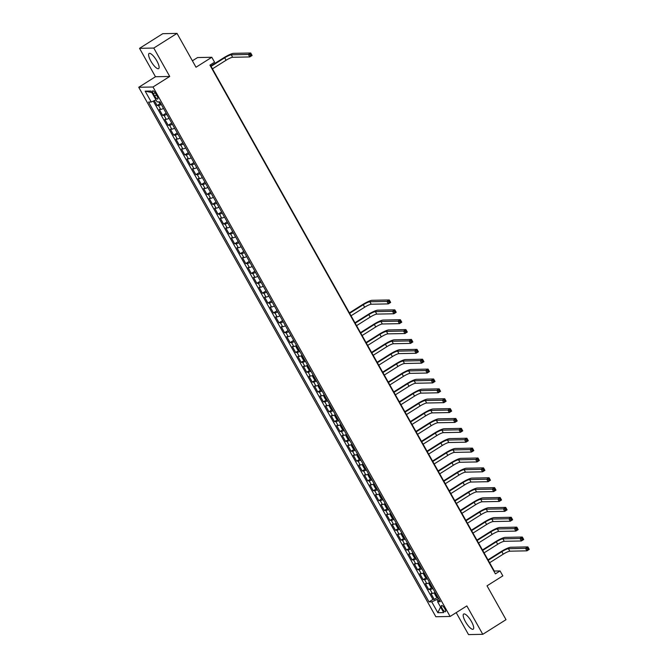 <?xml version="1.0" encoding="UTF-8"?>
<svg xmlns="http://www.w3.org/2000/svg" width="668" height="668" viewBox="0 0 668 668"><rect width="100%" height="100%" fill="white"/><g stroke="black" fill="none" stroke-linecap="round" stroke-linejoin="round"><path stroke-width="1" d="M471.458 621.557A8.96 2.614 -122.2 0 0 463.667 614.034A8.96 2.614 -122.2 0 0 465.446 621.674A8.96 2.614 -122.2 0 0 473.228 629.198A8.96 2.614 -122.2 0 0 471.458 621.557M156.871 60.972A8.96 2.614 -122.2 0 0 149.089 53.457A8.96 2.614 -122.2 0 0 150.859 61.097A8.96 2.614 -122.2 0 0 158.642 68.612A8.96 2.614 -122.2 0 0 156.871 60.972M444.721 608.581A3.674 1.069 -122.2 0 0 441.523 605.5A3.674 1.069 -122.2 0 0 442.258 608.631A3.674 1.069 -122.2 0 0 445.447 611.713A3.674 1.069 -122.2 0 0 444.721 608.581M456.202 612.631L468.527 634.6L482.78 634.316L506.018 619.662L487.03 585.828L502.829 575.866L500.056 570.931L494.278 571.048L210.261 64.93M138.744 87.283L435.862 616.748L450.115 616.464L152.997 86.999L138.744 87.283L155.469 76.737L169.722 76.453L153.782 48.054L139.537 48.338L155.469 76.737M139.537 48.338L162.767 33.684L177.02 33.4L196.008 67.234L211.806 57.273L197.553 57.557L192.401 60.805M153.782 48.054L177.02 33.4M154.341 100.626L157.08 105.511L160.12 103.59M163.501 108.433A4.592 0.76 150.7 0 1 160.704 109.435L159.293 109.46L162.625 115.389L166.157 113.159M169.046 118.311A4.592 0.76 -29.3 0 1 166.248 119.313L164.837 119.338L168.169 125.267L171.701 123.037M174.59 128.189A4.592 0.76 -29.3 0 1 171.793 129.191L170.382 129.216L173.713 135.145L177.245 132.915M180.135 138.067A4.592 0.76 -29.3 0 1 177.329 139.069L175.926 139.094L179.249 145.023L182.79 142.793M185.679 147.945A4.592 0.76 -29.3 0 1 182.873 148.947L181.471 148.972L184.794 154.901L188.334 152.671M191.223 157.823A4.592 0.76 -29.3 0 1 188.418 158.825L187.015 158.85L190.338 164.779L193.87 162.549M196.768 167.701A4.592 0.76 -29.3 0 1 193.962 168.703L192.559 168.728L195.883 174.657L199.415 172.427M202.304 177.579A4.592 0.76 -29.3 0 1 199.507 178.581L198.104 178.607L201.427 184.535L204.959 182.306M207.848 187.457A4.592 0.76 -29.3 0 1 205.051 188.459L203.64 188.485L206.971 194.413L210.503 192.184M213.393 197.336A4.592 0.76 -29.3 0 1 210.595 198.338L209.184 198.363L212.516 204.291L216.048 202.062M218.937 207.214A4.592 0.76 -29.3 0 1 216.14 208.216L214.729 208.241L218.052 214.169L221.592 211.94M224.481 217.092A4.592 0.76 -29.3 0 1 221.676 218.094L220.273 218.119L223.596 224.047L227.137 221.818M230.026 226.97A4.592 0.76 -29.3 0 1 227.22 227.972L225.817 227.997L229.141 233.925L232.681 231.696M235.57 236.848A4.592 0.76 -29.3 0 1 232.765 237.85L231.362 237.875L234.685 243.803L238.217 241.574M241.115 246.726A4.592 0.76 -29.3 0 1 238.309 247.728L236.906 247.753L240.229 253.681L243.762 251.452M246.651 256.604A4.592 0.76 -29.3 0 1 243.853 257.606L242.451 257.631L245.774 263.559L249.306 261.33M252.195 266.482A4.592 0.76 -29.3 0 1 249.398 267.484L247.987 267.509L251.318 273.437L254.85 271.208M257.739 276.36A4.592 0.76 -29.3 0 1 254.942 277.362L253.531 277.387L256.863 283.315L260.395 281.086M263.284 286.238A4.592 0.76 -29.3 0 1 260.487 287.24L259.075 287.265L262.399 293.194L265.939 290.964M268.828 296.116A4.592 0.76 -29.3 0 1 266.023 297.118L264.62 297.143L267.943 303.072L271.484 300.842M274.373 305.994A4.592 0.76 -29.3 0 1 271.567 306.996L270.164 307.021L273.488 312.95L277.02 310.72M279.917 315.872A4.592 0.76 -29.3 0 1 277.111 316.874L275.709 316.899L279.032 322.828L282.564 320.598M285.453 325.75A4.592 0.76 -29.3 0 1 282.656 326.752L281.253 326.777L284.576 332.706L288.108 330.476M290.998 335.628A4.592 0.76 -29.3 0 1 288.2 336.63L286.789 336.655L290.121 342.584L293.653 340.354M296.542 345.506A4.592 0.76 -29.3 0 1 293.745 346.508L292.334 346.533L295.665 352.462L298.705 350.55M302.086 355.384A4.592 0.76 -29.3 0 1 299.289 356.386L297.878 356.411L301.21 362.34L304.249 360.428M307.631 365.262A4.592 0.76 -29.3 0 1 304.825 366.264L303.422 366.289L306.746 372.218L309.785 370.306M313.175 375.14A4.592 0.76 -29.3 0 1 310.369 376.142L308.967 376.167L312.29 382.096L315.329 380.184M318.719 385.019A4.592 0.76 -29.3 0 1 315.914 386.02L314.511 386.046L317.834 391.974L320.874 390.062M324.264 394.897A4.592 0.76 -29.3 0 1 321.458 395.899L320.055 395.924L323.379 401.852L326.418 399.94M329.8 404.775A4.592 0.76 -29.3 0 1 327.003 405.777L325.6 405.802L328.923 411.73L331.963 409.818M335.344 414.653A4.592 0.76 -29.3 0 1 332.547 415.655L331.136 415.68L334.468 421.608L337.507 419.696M340.889 424.531A4.592 0.76 -29.3 0 1 338.091 425.533L336.68 425.558L340.012 431.486L343.051 429.574M346.433 434.409A4.592 0.76 -29.3 0 1 343.636 435.411L342.225 435.436L345.556 441.364L348.596 439.452M351.978 444.287A4.592 0.76 -29.3 0 1 349.172 445.289L347.769 445.314L351.092 451.242L354.132 449.33M357.522 454.165A4.592 0.76 -29.3 0 1 354.716 455.167L353.314 455.192L356.637 461.12L359.676 459.208M363.066 464.043A4.592 0.76 -29.3 0 1 360.261 465.045L358.858 465.07L362.181 470.998L365.221 469.086M368.611 473.921A4.592 0.76 -29.3 0 1 365.805 474.923L364.402 474.948L367.726 480.876L370.765 478.964M374.147 483.799A4.592 0.76 -29.3 0 1 371.35 484.801L369.947 484.826L373.27 490.755L376.309 488.842M379.691 493.677A4.592 0.76 -29.3 0 1 376.894 494.679L375.483 494.704L378.814 500.633L381.854 498.72M385.236 503.555A4.592 0.76 -29.3 0 1 382.438 504.557L381.027 504.582L384.359 510.511L387.398 508.599M390.78 513.433A4.592 0.76 -29.3 0 1 387.983 514.435L386.572 514.46L389.895 520.389L392.943 518.477M396.324 523.311A4.592 0.76 -29.3 0 1 393.519 524.313L392.116 524.338L395.439 530.267L398.479 528.355M401.869 533.189A4.592 0.76 -29.3 0 1 399.063 534.191L397.66 534.216L400.984 540.145L404.023 538.233M407.413 543.067A4.592 0.76 -29.3 0 1 404.608 544.069L403.205 544.094L406.528 550.023L409.567 548.111M412.949 552.945A4.592 0.76 -29.3 0 1 410.152 553.947L408.749 553.972L412.072 559.901L415.112 557.989M418.494 562.823A4.592 0.76 -29.3 0 1 415.696 563.825L414.294 563.85L417.617 569.779L420.656 567.867M424.038 572.701A4.592 0.76 -29.3 0 1 421.241 573.703L419.83 573.728L423.161 579.657L426.201 577.745M429.582 582.58A4.592 0.76 -29.3 0 1 426.785 583.582L425.374 583.607L428.706 589.535L431.745 587.623M211.806 57.273L214.57 62.207L209.927 65.138L495.405 573.862L500.056 570.931M153.431 93.879L154.65 96.058A3.557 1.035 -122.2 0 0 157.74 99.048A3.557 1.035 -122.2 0 0 157.038 96.008L155.819 93.837A3.557 1.035 -122.2 0 0 152.721 90.848A3.557 1.035 -122.2 0 0 153.431 93.879L155.16 92.794M439.31 599.914L437.607 601.734L440.304 601.676L159.811 101.845L157.114 101.903L151.018 91.032L145.156 91.149L151.26 102.02L148.563 102.07L429.048 601.901L431.745 601.851L437.006 599.472L438.024 601.284M437.607 601.734L443.702 612.598L437.849 612.715L431.745 601.851M161.289 104.484A4.592 0.76 150.7 0 1 158.483 105.486L157.08 105.511M153.298 101.093L432.956 599.438L434.242 599.413L437.281 597.501M435.127 592.458A4.592 0.76 -29.3 0 1 432.33 593.46L430.918 593.485L434.242 599.413M432.906 588.508A4.592 0.76 150.7 0 1 430.108 589.51L428.706 589.535M427.37 578.63A4.592 0.76 150.7 0 1 424.564 579.632L423.161 579.657M421.825 568.752A4.592 0.76 150.7 0 1 419.02 569.754L417.617 569.779M416.281 558.874A4.592 0.76 150.7 0 1 413.475 559.876L412.072 559.901M410.736 548.996A4.592 0.76 150.7 0 1 407.931 549.998L406.528 550.023M405.192 539.118A4.592 0.76 150.7 0 1 402.395 540.12L400.984 540.145M399.648 529.24A4.592 0.76 150.7 0 1 396.85 530.242L395.439 530.267M394.103 519.362A4.592 0.76 150.7 0 1 391.306 520.364L389.895 520.389M388.559 509.484A4.592 0.76 150.7 0 1 385.762 510.486L384.359 510.511M383.023 499.606A4.592 0.76 150.7 0 1 380.217 500.608L378.814 500.633M377.478 489.727A4.592 0.76 150.7 0 1 374.673 490.73L373.27 490.755M371.934 479.849A4.592 0.76 150.7 0 1 369.128 480.851L367.726 480.876M366.39 469.971A4.592 0.76 150.7 0 1 363.592 470.973L362.181 470.998M360.845 460.093A4.592 0.76 150.7 0 1 358.048 461.095L356.637 461.12M355.301 450.215A4.592 0.76 150.7 0 1 352.504 451.217L351.092 451.242M349.756 440.337A4.592 0.76 150.7 0 1 346.959 441.339L345.556 441.364M344.22 430.459A4.592 0.76 150.7 0 1 341.415 431.461L340.012 431.486M338.676 420.581A4.592 0.76 150.7 0 1 335.87 421.583L334.468 421.608M333.132 410.703A4.592 0.76 150.7 0 1 330.326 411.705L328.923 411.73M327.587 400.825A4.592 0.76 150.7 0 1 324.782 401.827L323.379 401.852M322.043 390.947A4.592 0.76 150.7 0 1 319.246 391.949L317.834 391.974M316.498 381.069A4.592 0.76 150.7 0 1 313.701 382.071L312.29 382.096M310.954 371.191A4.592 0.76 150.7 0 1 308.157 372.193L306.746 372.218M305.41 361.313A4.592 0.76 150.7 0 1 302.612 362.315L301.21 362.34M299.874 351.435A4.592 0.76 150.7 0 1 297.068 352.437L295.665 352.462M294.329 341.557A4.592 0.76 150.7 0 1 291.524 342.559L290.121 342.584M288.785 331.679A4.592 0.76 150.7 0 1 285.979 332.681L284.576 332.706M283.24 321.801A4.592 0.76 150.7 0 1 280.435 322.803L279.032 322.828M277.696 311.923A4.592 0.76 150.7 0 1 274.899 312.925L273.488 312.95M272.152 302.045A4.592 0.76 150.7 0 1 269.354 303.047L267.943 303.072M266.607 292.166A4.592 0.76 150.7 0 1 263.81 293.168L262.399 293.194M261.063 282.288A4.592 0.76 150.7 0 1 258.265 283.29L256.863 283.315M255.527 272.41A4.592 0.76 150.7 0 1 252.721 273.412L251.318 273.437M249.982 262.532A4.592 0.76 150.7 0 1 247.177 263.534L245.774 263.559M244.438 252.654A4.592 0.76 150.7 0 1 241.632 253.656L240.229 253.681M238.894 242.776A4.592 0.76 150.7 0 1 236.088 243.778L234.685 243.803M233.349 232.898A4.592 0.76 150.7 0 1 230.552 233.9L229.141 233.925M227.805 223.02A4.592 0.76 150.7 0 1 225.007 224.022L223.596 224.047M222.26 213.142A4.592 0.76 150.7 0 1 219.463 214.144L218.052 214.169M216.716 203.264A4.592 0.76 150.7 0 1 213.919 204.266L212.516 204.291M211.18 193.386A4.592 0.76 150.7 0 1 208.374 194.388L206.971 194.413M205.635 183.508A4.592 0.76 150.7 0 1 202.83 184.51L201.427 184.535M200.091 173.63A4.592 0.76 150.7 0 1 197.285 174.632L195.883 174.657M194.547 163.752A4.592 0.76 150.7 0 1 191.749 164.754L190.338 164.779M189.002 153.874A4.592 0.76 150.7 0 1 186.205 154.876L184.794 154.901M183.458 143.996A4.592 0.76 150.7 0 1 180.661 144.998L179.249 145.023M177.913 134.118A4.592 0.76 150.7 0 1 175.116 135.12L173.713 135.145M172.377 124.24A4.592 0.76 150.7 0 1 169.572 125.242L168.169 125.267M166.833 114.362A4.592 0.76 150.7 0 1 164.027 115.364L162.625 115.389M169.722 76.453L152.997 86.999M482.78 634.316L466.849 605.918L450.115 616.464M438.525 598.511L437.006 599.472M155.978 99.883L151.26 102.02M432.956 599.438L429.048 601.901M151.878 92.568L145.156 91.149M437.849 612.715L440.579 607.028M158.55 101.87L160.412 103.807A3.048 0.501 -29.3 0 0 160.863 103.724M212.449 68.837L226.076 60.254A5.745 0.952 150.7 0 1 232.648 57.281L249.765 56.939L248.379 54.467L250.709 53.006L233.583 53.348A8.617 1.428 -29.3 0 0 223.722 57.799L210.821 65.932M211.063 66.366L224.69 57.782A5.745 0.952 150.7 0 1 231.262 54.809L248.379 54.467L249.999 54.759L250.55 55.745L251.477 55.16L250.926 54.175L249.999 54.759M250.926 54.175L250.709 53.006L252.095 55.477L249.765 56.939L250.55 55.745M252.095 55.477L251.477 55.16M296.592 345.59L296.007 346.826L297.669 349.79L298.997 350.758A3.048 0.501 -29.3 0 0 299.439 350.675M296.225 345.824A3.048 0.501 -29.3 0 0 296.667 345.732M351.034 315.789L364.653 307.205A5.745 0.952 150.7 0 1 371.224 304.232L388.35 303.89L386.964 301.418L389.285 299.957L372.168 300.299A8.617 1.428 -29.3 0 0 362.306 304.75L349.406 312.891M298.346 348.805A3.048 0.501 -29.3 0 0 298.387 348.796L297.619 347.652M349.648 313.325L363.267 304.733A5.745 0.952 150.7 0 1 369.838 301.761L386.964 301.418L388.576 301.711L389.135 302.696L390.062 302.111L389.511 301.126L388.576 301.711M389.511 301.126L389.285 299.957L390.671 302.429L388.35 303.89L389.135 302.696M390.671 302.429L390.062 302.111M302.136 355.468L301.552 356.704L303.214 359.668L304.508 360.62A3.048 0.501 -29.3 0 0 304.984 360.553M304.508 360.62L301.761 355.727A3.048 0.501 -29.3 0 0 302.212 355.61M356.578 325.667L370.197 317.083A5.745 0.952 150.7 0 1 376.769 314.11L393.895 313.768L392.508 311.296L394.83 309.835L377.712 310.177A8.617 1.428 -29.3 0 0 367.851 314.628L354.95 322.769M303.89 358.683A3.048 0.501 -29.3 0 0 303.932 358.674L303.163 357.53M355.192 323.203L368.811 314.611A5.745 0.952 150.7 0 1 375.383 311.639L392.508 311.296L394.12 311.589L394.679 312.574L395.606 311.989L395.055 311.004L394.12 311.589M395.055 311.004L394.83 309.835L396.216 312.307L393.895 313.768L394.679 312.574M396.216 312.307L395.606 311.989M307.681 365.346L307.096 366.582L308.758 369.546L310.086 370.515A3.048 0.501 -29.3 0 0 310.528 370.431M307.313 365.58A3.048 0.501 -29.3 0 0 307.756 365.488M362.123 335.545L375.742 326.961A5.745 0.952 150.7 0 1 382.313 323.988L399.439 323.646L398.053 321.174L400.374 319.713L383.248 320.055A8.617 1.428 -29.3 0 0 373.395 324.506L360.495 332.647M308.808 367.367A3.048 0.501 150.7 0 1 308.766 367.375L309.434 368.561A3.048 0.501 -29.3 0 0 309.476 368.552M360.737 333.081L374.356 324.489A5.745 0.952 150.7 0 1 380.927 321.517L398.053 321.174L399.664 321.467L400.224 322.452L401.151 321.867L400.591 320.882L399.664 321.467M400.591 320.882L400.374 319.713L401.76 322.185L399.439 323.646L400.224 322.452M401.76 322.185L401.151 321.867M313.225 375.224L312.641 376.46L314.302 379.424L315.63 380.393A3.048 0.501 -29.3 0 0 316.073 380.309M312.858 375.458A3.048 0.501 -29.3 0 0 313.3 375.366M367.667 345.423L381.286 336.839A5.745 0.952 150.7 0 1 387.857 333.866L404.983 333.524L403.597 331.052L405.919 329.591L388.793 329.934A8.617 1.428 -29.3 0 0 378.94 334.384L366.039 342.525M314.979 378.439A3.048 0.501 -29.3 0 0 315.02 378.43L314.252 377.286M366.281 342.96L379.9 334.367A5.745 0.952 150.7 0 1 386.471 331.395L403.597 331.052L405.209 331.345L405.76 332.33L406.695 331.745L406.136 330.76L405.209 331.345M406.136 330.76L405.919 329.591L407.305 332.063L404.983 333.524L405.76 332.33M407.305 332.063L406.695 331.745M318.761 385.102L318.185 386.338L319.847 389.302L321.174 390.271A3.048 0.501 -29.3 0 0 321.617 390.187M321.133 390.254L318.394 385.361A3.048 0.501 -29.3 0 0 318.845 385.244M373.212 355.301L386.83 346.717A5.745 0.952 150.7 0 1 393.402 343.744L410.528 343.402L409.142 340.93L411.463 339.469L394.337 339.812A8.617 1.428 -29.3 0 0 384.484 344.262L371.575 352.403M320.523 388.317A3.048 0.501 -29.3 0 0 320.565 388.308L319.788 387.164M371.825 352.838L385.444 344.245A5.745 0.952 150.7 0 1 392.016 341.273L409.142 340.93L410.753 341.223L411.304 342.208L412.239 341.624L411.68 340.638L410.753 341.223M411.68 340.638L411.463 339.469L412.849 341.941L410.528 343.402L411.304 342.208M412.849 341.941L412.239 341.624M324.306 394.98L323.729 396.216L325.391 399.18L326.677 400.132A3.048 0.501 -29.3 0 0 327.161 400.065M323.938 395.214A3.048 0.501 -29.3 0 0 324.389 395.122M378.748 365.179L392.375 356.595A5.745 0.952 150.7 0 1 398.946 353.623L416.064 353.28L414.686 350.809L417.007 349.347L399.881 349.69A8.617 1.428 -29.3 0 0 390.02 354.14L377.119 362.281M326.677 400.132L323.938 395.239M326.067 398.195A3.048 0.501 -29.3 0 0 326.109 398.186L325.333 397.042M377.362 362.716L390.989 354.123A5.745 0.952 150.7 0 1 397.56 351.151L414.686 350.809L416.298 351.101L416.849 352.086L417.776 351.502L417.224 350.516L416.298 351.101M417.224 350.516L417.007 349.347L418.393 351.819L416.064 353.28L416.849 352.086M418.393 351.819L417.776 351.502M329.85 404.858L329.266 406.094L330.936 409.058L332.255 410.027A3.048 0.501 -29.3 0 0 332.706 409.943M332.221 410.01L329.483 405.117A3.048 0.501 -29.3 0 0 329.934 405M384.292 375.057L397.919 366.473A5.745 0.952 150.7 0 1 404.491 363.501L421.608 363.158L420.222 360.687L422.552 359.225L405.426 359.568A8.617 1.428 -29.3 0 0 395.565 364.018L382.664 372.159M331.604 408.073A3.048 0.501 -29.3 0 0 331.645 408.064L330.877 406.921M382.906 372.594L396.533 364.002A5.745 0.952 150.7 0 1 403.105 361.029L420.222 360.687L421.842 360.979L422.393 361.972L423.32 361.38L422.769 360.394L421.842 360.979M422.769 360.394L422.552 359.225L423.938 361.697L421.608 363.158L422.393 361.972M423.938 361.697L423.32 361.38M335.394 414.736L334.81 415.972L336.472 418.936L337.799 419.905A3.048 0.501 -29.3 0 0 338.242 419.821M335.027 414.97A3.048 0.501 -29.3 0 0 335.478 414.878M389.836 384.935L403.455 376.351A5.745 0.952 150.7 0 1 410.035 373.379L427.153 373.036L425.766 370.565L428.088 369.103L410.97 369.446A8.617 1.428 -29.3 0 0 401.109 373.896L388.208 382.038M336.53 416.757A3.048 0.501 150.7 0 1 336.488 416.765L337.148 417.951A3.048 0.501 -29.3 0 0 337.19 417.943M388.45 382.472L402.069 373.88A5.745 0.952 150.7 0 1 408.649 370.907L425.766 370.565L427.378 370.857L427.938 371.851L428.864 371.258L428.313 370.272L427.378 370.857M428.313 370.272L428.088 369.103L429.474 371.575L427.153 373.036L427.938 371.851M429.474 371.575L428.864 371.258M340.939 424.614L340.354 425.85L342.016 428.814L343.344 429.783A3.048 0.501 -29.3 0 0 343.786 429.699M340.571 424.848A3.048 0.501 -29.3 0 0 341.014 424.756M395.381 394.813L409 386.229A5.745 0.952 150.7 0 1 415.571 383.257L432.697 382.914L431.311 380.443L433.632 378.981L416.515 379.324A8.617 1.428 -29.3 0 0 406.653 383.774L393.753 391.916M342.692 427.829A3.048 0.501 -29.3 0 0 342.734 427.821L341.966 426.677M393.995 392.35L407.614 383.758A5.745 0.952 150.7 0 1 414.185 380.785L431.311 380.443L432.922 380.735L433.482 381.729L434.409 381.136L433.858 380.15L432.922 380.735M433.858 380.15L433.632 378.981L435.018 381.453L432.697 382.914L433.482 381.729M435.018 381.453L434.409 381.136M346.483 434.492L345.899 435.728L347.56 438.692L348.888 439.661A3.048 0.501 -29.3 0 0 349.331 439.577M348.855 439.644L346.107 434.751A3.048 0.501 -29.3 0 0 346.558 434.634M400.925 404.691L414.544 396.107A5.745 0.952 150.7 0 1 421.116 393.135L438.241 392.792L436.855 390.321L439.177 388.859L422.059 389.202A8.617 1.428 -29.3 0 0 412.198 393.652L399.297 401.794M348.237 437.707A3.048 0.501 -29.3 0 0 348.279 437.699L347.51 436.555M399.539 402.228L413.158 393.636A5.745 0.952 150.7 0 1 419.729 390.663L436.855 390.321L438.467 390.613L439.026 391.607L439.953 391.014L439.402 390.029L438.467 390.613M439.402 390.029L439.177 388.859L440.563 391.331L438.241 392.792L439.026 391.607M440.563 391.331L439.953 391.014M352.028 444.37L351.443 445.606L353.105 448.57L354.399 449.522A3.048 0.501 -29.3 0 0 354.875 449.455M351.66 444.604A3.048 0.501 -29.3 0 0 352.103 444.512M406.47 414.569L420.089 405.985A5.745 0.952 150.7 0 1 426.66 403.013L443.786 402.67L442.4 400.199L444.721 398.738L427.595 399.08A8.617 1.428 -29.3 0 0 417.742 403.53L404.841 411.672M354.399 449.522L351.652 444.629M353.781 447.585A3.048 0.501 -29.3 0 0 353.823 447.577L353.055 446.433M405.084 412.106L418.702 403.514A5.745 0.952 150.7 0 1 425.274 400.541L442.4 400.199L444.011 400.491L444.562 401.485L445.498 400.892L444.938 399.907L444.011 400.491M444.938 399.907L444.721 398.738L446.107 401.209L443.786 402.67L444.562 401.485M446.107 401.209L445.498 400.892M357.572 454.248L356.988 455.484L358.649 458.448L359.977 459.417A3.048 0.501 -29.3 0 0 360.419 459.334M359.943 459.4L357.196 454.507A3.048 0.501 -29.3 0 0 357.647 454.39M412.014 424.447L425.633 415.863A5.745 0.952 150.7 0 1 432.204 412.891L449.33 412.548L447.944 410.077L450.265 408.616L433.14 408.958A8.617 1.428 -29.3 0 0 423.287 413.409L410.377 421.55M358.699 456.269A3.048 0.501 150.7 0 1 358.658 456.277L359.326 457.463A3.048 0.501 -29.3 0 0 359.367 457.455M410.628 421.984L424.247 413.392A5.745 0.952 150.7 0 1 430.818 410.419L447.944 410.077L449.556 410.369L450.107 411.363L451.042 410.77L450.482 409.785L449.556 410.369M450.482 409.785L450.265 408.616L451.651 411.087L449.33 412.548L450.107 411.363M451.651 411.087L451.042 410.77M363.108 464.126L362.532 465.362L364.194 468.326L365.513 469.295A3.048 0.501 -29.3 0 0 365.964 469.212M362.749 464.36A3.048 0.501 -29.3 0 0 363.192 464.268M417.558 434.325L431.177 425.741A5.745 0.952 150.7 0 1 437.749 422.769L454.875 422.426L453.488 419.955L455.81 418.494L438.684 418.836A8.617 1.428 -29.3 0 0 428.823 423.287L415.922 431.428M364.244 466.147A3.048 0.501 150.7 0 1 364.202 466.155L364.87 467.341A3.048 0.501 -29.3 0 0 364.912 467.333M416.172 431.862L429.791 423.27A5.745 0.952 150.7 0 1 436.363 420.297L453.488 419.955L455.1 420.247L455.651 421.241L456.586 420.648L456.027 419.663L455.1 420.247M456.027 419.663L455.81 418.494L457.196 420.965L454.875 422.426L455.651 421.241M457.196 420.965L456.586 420.648M368.652 474.004L368.068 475.24L369.738 478.204L371.057 479.173A3.048 0.501 -29.3 0 0 371.508 479.09M368.285 474.238A3.048 0.501 -29.3 0 0 368.736 474.146M423.094 444.203L436.722 435.62A5.745 0.952 150.7 0 1 443.293 432.647L460.411 432.305L459.025 429.833L461.354 428.372L444.228 428.714A8.617 1.428 -29.3 0 0 434.367 433.165L421.466 441.306M370.414 477.219A3.048 0.501 -29.3 0 0 370.456 477.211L369.68 476.067M421.708 441.74L435.336 433.148A5.745 0.952 150.7 0 1 441.907 430.175L459.025 429.833L460.644 430.125L461.196 431.119L462.122 430.526L461.571 429.541L460.644 430.125M461.571 429.541L461.354 428.372L462.74 430.843L460.411 432.305L461.196 431.119M462.74 430.843L462.122 430.526M374.197 483.882L373.612 485.118L375.282 488.083L376.602 489.051A3.048 0.501 -29.3 0 0 377.053 488.968M376.568 489.034L373.829 484.141A3.048 0.501 -29.3 0 0 374.28 484.024M428.639 454.081L442.266 445.498A5.745 0.952 150.7 0 1 448.838 442.525L465.955 442.183L464.569 439.711L466.899 438.25L449.773 438.592A8.617 1.428 -29.3 0 0 439.911 443.043L427.011 451.184M375.95 487.097A3.048 0.501 -29.3 0 0 375.992 487.089L375.224 485.945M427.253 451.618L440.88 443.026A5.745 0.952 150.7 0 1 447.451 440.053L464.569 439.711L466.189 440.003L466.74 440.997L467.667 440.404L467.116 439.419L466.189 440.003M467.116 439.419L466.899 438.25L468.285 440.721L465.955 442.183L466.74 440.997M468.285 440.721L467.667 440.404M379.741 493.761L379.157 494.996L380.818 497.961L382.146 498.929A3.048 0.501 -29.3 0 0 382.589 498.846M379.374 493.994A3.048 0.501 -29.3 0 0 379.825 493.902M434.183 463.959L447.802 455.376A5.745 0.952 150.7 0 1 454.382 452.403L471.499 452.061L470.113 449.589L472.435 448.128L455.317 448.47A8.617 1.428 -29.3 0 0 445.456 452.921L432.555 461.062M381.495 496.975A3.048 0.501 -29.3 0 0 381.537 496.967L380.768 495.823M432.797 461.496L446.416 452.904A5.745 0.952 150.7 0 1 452.996 449.931L470.113 449.589L471.725 449.881L472.284 450.875L473.211 450.282L472.66 449.297L471.725 449.881M472.66 449.297L472.435 448.128L473.821 450.599L471.499 452.061L472.284 450.875M473.821 450.599L473.211 450.282M385.286 503.639L384.701 504.874L386.363 507.839L387.69 508.807A3.048 0.501 -29.3 0 0 388.133 508.724M384.918 503.872A3.048 0.501 -29.3 0 0 385.361 503.781M439.728 473.837L453.347 465.254A5.745 0.952 150.7 0 1 459.918 462.281L477.044 461.939L475.658 459.467L477.979 458.006L460.862 458.348A8.617 1.428 -29.3 0 0 451 462.799L438.099 470.94M387.039 506.853A3.048 0.501 -29.3 0 0 387.081 506.845L386.313 505.701M438.342 471.374L451.96 462.782A5.745 0.952 150.7 0 1 458.532 459.809L475.658 459.467L477.269 459.759L477.829 460.753L478.756 460.16L478.204 459.175L477.269 459.759M478.204 459.175L477.979 458.006L479.365 460.477L477.044 461.939L477.829 460.753M479.365 460.477L478.756 460.16M390.83 513.517L390.246 514.752L391.907 517.717L393.235 518.685A3.048 0.501 -29.3 0 0 393.677 518.602M390.463 513.75A3.048 0.501 -29.3 0 0 390.905 513.659M445.272 483.715L458.891 475.132A5.745 0.952 150.7 0 1 465.462 472.159L482.588 471.817L481.202 469.345L483.523 467.884L466.406 468.226A8.617 1.428 -29.3 0 0 456.545 472.677L443.644 480.818M391.957 515.537A3.048 0.501 150.7 0 1 391.916 515.546L392.584 516.731A3.048 0.501 -29.3 0 0 392.625 516.723M443.886 481.252L457.505 472.66A5.745 0.952 150.7 0 1 464.076 469.688L481.202 469.345L482.814 469.637L483.373 470.631L484.3 470.038L483.741 469.053L482.814 469.637M483.741 469.053L483.523 467.884L484.91 470.355L482.588 471.817L483.373 470.631M484.91 470.355L484.3 470.038M396.374 523.395L395.79 524.63L397.452 527.595L398.779 528.563A3.048 0.501 -29.3 0 0 399.222 528.48M396.007 523.629A3.048 0.501 -29.3 0 0 396.45 523.537M450.816 493.594L464.435 485.01A5.745 0.952 150.7 0 1 471.007 482.037L488.133 481.695L486.747 479.223L489.068 477.762L471.942 478.104A8.617 1.428 -29.3 0 0 462.089 482.555L449.188 490.696M398.128 526.609A3.048 0.501 -29.3 0 0 398.17 526.601L397.402 525.457M449.43 491.13L463.049 482.538A5.745 0.952 150.7 0 1 469.621 479.566L486.747 479.223L488.358 479.515L488.909 480.509L489.844 479.916L489.285 478.931L488.358 479.515M489.285 478.931L489.068 477.762L490.454 480.234L488.133 481.695L488.909 480.509M490.454 480.234L489.844 479.916M401.919 533.273L401.334 534.509L402.996 537.473L404.324 538.441A3.048 0.501 -29.3 0 0 404.766 538.358M404.29 538.425L401.543 533.532A3.048 0.501 -29.3 0 0 401.994 533.415M456.361 503.472L469.98 494.888A5.745 0.952 150.7 0 1 476.551 491.915L493.677 491.573L492.291 489.101L494.612 487.64L477.486 487.982A8.617 1.428 -29.3 0 0 467.633 492.433L454.724 500.574M403.672 536.487A3.048 0.501 -29.3 0 0 403.714 536.479L402.938 535.335M454.975 501.008L468.594 492.416A5.745 0.952 150.7 0 1 475.165 489.444L492.291 489.101L493.902 489.394L494.454 490.387L495.389 489.794L494.829 488.809L493.902 489.394M494.829 488.809L494.612 487.64L495.998 490.112L493.677 491.573L494.454 490.387M495.998 490.112L495.389 489.794M407.455 543.151L406.879 544.387L408.54 547.351L409.86 548.319A3.048 0.501 -29.3 0 0 410.311 548.236M407.096 543.385A3.048 0.501 -29.3 0 0 407.538 543.293M461.897 513.35L475.524 504.766A5.745 0.952 150.7 0 1 482.096 501.793L499.221 501.451L497.835 498.979L500.157 497.518L483.031 497.86A8.617 1.428 -29.3 0 0 473.169 502.311L460.269 510.452M408.591 545.171A3.048 0.501 150.7 0 1 408.549 545.18L409.217 546.366A3.048 0.501 -29.3 0 0 409.259 546.357M460.519 510.886L474.138 502.294A5.745 0.952 150.7 0 1 480.709 499.322L497.835 498.979L499.447 499.272L499.998 500.265L500.925 499.672L500.374 498.687L499.447 499.272M500.374 498.687L500.157 497.518L501.543 499.99L499.221 501.451L499.998 500.265M501.543 499.99L500.925 499.672M412.999 553.029L412.415 554.265L414.085 557.229L415.404 558.197A3.048 0.501 -29.3 0 0 415.855 558.114M415.371 558.181L412.632 553.288A3.048 0.501 -29.3 0 0 413.083 553.171M467.441 523.228L481.069 514.644A5.745 0.952 150.7 0 1 487.64 511.671L504.757 511.329L503.371 508.857L505.701 507.396L488.575 507.738A8.617 1.428 -29.3 0 0 478.714 512.189L465.813 520.33M414.753 556.244A3.048 0.501 -29.3 0 0 414.803 556.235L414.026 555.091M466.055 520.764L479.682 512.172A5.745 0.952 150.7 0 1 486.254 509.2L503.371 508.857L504.991 509.15L505.542 510.143L506.469 509.55L505.918 508.565L504.991 509.15M505.918 508.565L505.701 507.396L507.087 509.868L504.757 511.329L505.542 510.143M507.087 509.868L506.469 509.55M418.544 562.907L417.959 564.143L419.621 567.107L420.949 568.076A3.048 0.501 -29.3 0 0 421.399 567.992M418.176 563.141A3.048 0.501 -29.3 0 0 418.627 563.049M472.986 533.106L486.605 524.522A5.745 0.952 150.7 0 1 493.184 521.549L510.302 521.207L508.916 518.735L511.245 517.274L494.12 517.616A8.617 1.428 -29.3 0 0 484.258 522.067L471.357 530.208M419.679 564.928A3.048 0.501 150.7 0 1 419.638 564.936L420.297 566.122A3.048 0.501 -29.3 0 0 420.339 566.113M471.6 530.642L485.227 522.05A5.745 0.952 150.7 0 1 491.798 519.078L508.916 518.735L510.536 519.028L511.087 520.021L512.014 519.428L511.463 518.443L510.536 519.028M511.463 518.443L511.245 517.274L512.632 519.746L510.302 521.207L511.087 520.021M512.632 519.746L512.014 519.428M424.088 572.785L423.504 574.021L425.165 576.985L426.46 577.937A3.048 0.501 -29.3 0 0 426.935 577.87M423.721 573.019A3.048 0.501 -29.3 0 0 424.163 572.927M478.53 542.984L492.149 534.4A5.745 0.952 150.7 0 1 498.72 531.427L515.846 531.085L514.46 528.613L516.781 527.152L499.664 527.495A8.617 1.428 -29.3 0 0 489.803 531.945L476.902 540.086M426.46 577.937L423.712 573.044M425.842 576A3.048 0.501 -29.3 0 0 425.883 575.991L425.115 574.847M477.144 540.521L490.763 531.928A5.745 0.952 150.7 0 1 497.343 528.956L514.46 528.613L516.072 528.906L516.631 529.899L517.558 529.306L517.007 528.321L516.072 528.906M517.007 528.321L516.781 527.152L518.168 529.624L515.846 531.085L516.631 529.899M518.168 529.624L517.558 529.306M429.633 582.663L429.048 583.899L430.71 586.863L432.037 587.832A3.048 0.501 -29.3 0 0 432.48 587.748M432.004 587.815L429.257 582.922A3.048 0.501 -29.3 0 0 429.708 582.805M484.075 552.862L497.693 544.278A5.745 0.952 150.7 0 1 504.265 541.305L521.391 540.963L520.005 538.491L522.326 537.03L505.208 537.373A8.617 1.428 -29.3 0 0 495.347 541.823L482.446 549.964M430.76 584.684A3.048 0.501 150.7 0 1 430.718 584.692L431.386 585.878A3.048 0.501 -29.3 0 0 431.428 585.869M482.688 550.399L496.307 541.806A5.745 0.952 150.7 0 1 502.879 538.834L520.005 538.491L521.616 538.784L522.176 539.777L523.102 539.185L522.551 538.199L521.616 538.784M522.551 538.199L522.326 537.03L523.712 539.502L521.391 540.963L522.176 539.777M523.712 539.502L523.102 539.185M435.177 592.541L434.592 593.777L436.254 596.741L437.582 597.71A3.048 0.501 -29.3 0 0 438.024 597.626M434.81 592.775A3.048 0.501 -29.3 0 0 435.252 592.683M489.619 562.74L503.238 554.156A5.745 0.952 150.7 0 1 509.809 551.183L526.935 550.841L525.549 548.37L527.87 546.908L510.744 547.251A8.617 1.428 -29.3 0 0 500.891 551.701L487.991 559.842M436.93 595.756A3.048 0.501 -29.3 0 0 436.972 595.747L436.204 594.603M488.233 560.277L501.852 551.685A5.745 0.952 150.7 0 1 508.423 548.712L525.549 548.37L527.161 548.662L527.72 549.655L528.647 549.063L528.087 548.077L527.161 548.662M528.087 548.077L527.87 546.908L529.256 549.38L526.935 550.841L527.72 549.655M529.256 549.38L528.647 549.063M160.704 109.435L158.483 105.486M432.33 593.46L430.108 589.51M426.785 583.582L424.564 579.632M421.241 573.703L419.02 569.754M415.696 563.825L413.475 559.876M410.152 553.947L407.931 549.998M404.608 544.069L402.395 540.12M399.063 534.191L396.85 530.242M393.519 524.313L391.306 520.364M387.983 514.435L385.762 510.486M382.438 504.557L380.217 500.608M376.894 494.679L374.673 490.73M371.35 484.801L369.128 480.851M365.805 474.923L363.592 470.973M360.261 465.045L358.048 461.095M354.716 455.167L352.504 451.217M349.172 445.289L346.959 441.339M343.636 435.411L341.415 431.461M338.091 425.533L335.87 421.583M332.547 415.655L330.326 411.705M327.003 405.777L324.782 401.827M321.458 395.899L319.246 391.949M315.914 386.02L313.701 382.071M310.369 376.142L308.157 372.193M304.825 366.264L302.612 362.315M299.289 356.386L297.068 352.437M293.745 346.508L291.524 342.559M288.2 336.63L285.979 332.681M282.656 326.752L280.435 322.803M277.111 316.874L274.899 312.925M271.567 306.996L269.354 303.047M266.023 297.118L263.81 293.168M260.487 287.24L258.265 283.29M254.942 277.362L252.721 273.412M249.398 267.484L247.177 263.534M243.853 257.606L241.632 253.656M238.309 247.728L236.088 243.778M232.765 237.85L230.552 233.9M227.22 227.972L225.007 224.022M221.676 218.094L219.463 214.144M216.14 208.216L213.919 204.266M210.595 198.338L208.374 194.388M205.051 188.459L202.83 184.51M199.507 178.581L197.285 174.632M193.962 168.703L191.749 164.754M188.418 158.825L186.205 154.876M182.873 148.947L180.661 144.998M177.329 139.069L175.116 135.12M171.793 129.191L169.572 125.242M166.248 119.313L164.027 115.364M156.437 94.931L154.65 96.058M159.301 101.853L160.378 103.782M224.69 57.782L226.076 60.254M231.262 54.809L232.648 57.281M296.216 345.849L298.963 350.742M363.267 304.733L364.653 307.205M369.838 301.761L371.224 304.232M368.811 314.611L370.197 317.083M375.383 311.639L376.769 314.11M307.305 365.605L310.052 370.498M374.356 324.489L375.742 326.961M380.927 321.517L382.313 323.988M312.849 375.483L315.597 380.376M379.9 334.367L381.286 336.839M386.471 331.395L387.857 333.866M385.444 344.245L386.83 346.717M392.016 341.273L393.402 343.744M390.989 354.123L392.375 356.595M397.56 351.151L398.946 353.623M396.533 364.002L397.919 366.473M403.105 361.029L404.491 363.501M335.019 414.995L337.766 419.888M402.069 373.88L403.455 376.351M408.649 370.907L410.035 373.379M340.563 424.873L343.31 429.766M407.614 383.758L409 386.229M414.185 380.785L415.571 383.257M413.158 393.636L414.544 396.107M419.729 390.663L421.116 393.135M418.702 403.514L420.089 405.985M425.274 400.541L426.66 403.013M424.247 413.392L425.633 415.863M430.818 410.419L432.204 412.891M362.741 464.385L365.479 469.278M429.791 423.27L431.177 425.741M436.363 420.297L437.749 422.769M368.285 474.263L371.024 479.156M435.336 433.148L436.722 435.62M441.907 430.175L443.293 432.647M440.88 443.026L442.266 445.498M447.451 440.053L448.838 442.525M379.366 494.019L382.113 498.912M446.416 452.904L447.802 455.376M452.996 449.931L454.382 452.403M384.91 503.897L387.657 508.791M451.96 462.782L453.347 465.254M458.532 459.809L459.918 462.281M390.454 513.775L393.201 518.669M457.505 472.66L458.891 475.132M464.076 469.688L465.462 472.159M395.999 523.654L398.746 528.547M463.049 482.538L464.435 485.01M469.621 479.566L471.007 482.037M468.594 492.416L469.98 494.888M475.165 489.444L476.551 491.915M407.088 543.41L409.826 548.303M474.138 502.294L475.524 504.766M480.709 499.322L482.096 501.793M479.682 512.172L481.069 514.644M486.254 509.2L487.64 511.671M418.176 563.166L420.915 568.059M485.227 522.05L486.605 524.522M491.798 519.078L493.184 521.549M490.763 531.928L492.149 534.4M497.343 528.956L498.72 531.427M496.307 541.806L497.693 544.278M502.879 538.834L504.265 541.305M434.801 592.8L437.548 597.693M501.852 551.685L503.238 554.156M508.423 548.712L509.809 551.183"/></g></svg>
